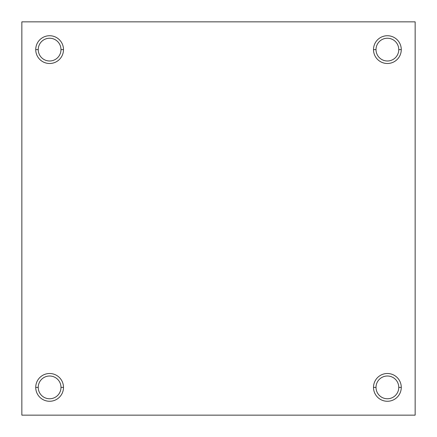 <?xml version="1.0" encoding="UTF-8"?>
<svg xmlns="http://www.w3.org/2000/svg" width="437" height="437" viewBox="0 0 437 437"><rect width="100%" height="100%" fill="white"/><g stroke="black" fill="none" stroke-linecap="round" stroke-linejoin="round"><path stroke-width="0.66" d="M398.762 49.61L401.27 49.61A13.88 13.88 0 0 0 387.39 35.73A13.88 13.88 0 0 0 373.504 49.61L376.011 49.61A11.373 11.373 0 0 1 387.39 38.238A11.373 11.373 0 0 1 398.762 49.61A11.373 11.373 0 0 0 387.39 38.238A11.373 11.373 0 0 0 376.011 49.61A11.373 11.373 0 0 0 387.39 60.989A11.373 11.373 0 0 0 398.762 49.61A11.373 11.373 0 0 1 387.39 60.989A11.373 11.373 0 0 1 376.011 49.61L373.504 49.61A13.88 13.88 0 0 0 387.39 63.496A13.88 13.88 0 0 0 401.27 49.61L398.762 49.61M60.989 387.39L63.496 387.39A13.88 13.88 0 0 0 49.61 373.504A13.88 13.88 0 0 0 35.73 387.39L38.238 387.39A11.373 11.373 0 0 1 49.61 376.011A11.373 11.373 0 0 1 60.989 387.39A11.373 11.373 0 0 0 49.61 376.011A11.373 11.373 0 0 0 38.238 387.39A11.373 11.373 0 0 0 49.61 398.762A11.373 11.373 0 0 0 60.989 387.39A11.373 11.373 0 0 1 49.61 398.762A11.373 11.373 0 0 1 38.238 387.39L35.73 387.39A13.88 13.88 0 0 0 49.61 401.27A13.88 13.88 0 0 0 63.496 387.39L60.989 387.39M398.762 387.39L401.27 387.39A13.88 13.88 0 0 0 387.39 373.504A13.88 13.88 0 0 0 373.504 387.39L376.011 387.39A11.373 11.373 0 0 1 387.39 376.011A11.373 11.373 0 0 1 398.762 387.39A11.373 11.373 0 0 0 387.39 376.011A11.373 11.373 0 0 0 376.011 387.39A11.373 11.373 0 0 0 387.39 398.762A11.373 11.373 0 0 0 398.762 387.39A11.373 11.373 0 0 1 387.39 398.762A11.373 11.373 0 0 1 376.011 387.39L373.504 387.39A13.88 13.88 0 0 0 387.39 401.27A13.88 13.88 0 0 0 401.27 387.39L398.762 387.39M60.989 49.61L63.496 49.61A13.88 13.88 0 0 0 49.61 35.73A13.88 13.88 0 0 0 35.73 49.61L38.238 49.61A11.373 11.373 0 0 1 49.61 38.238A11.373 11.373 0 0 1 60.989 49.61A11.373 11.373 0 0 0 49.61 38.238A11.373 11.373 0 0 0 38.238 49.61A11.373 11.373 0 0 0 49.61 60.989A11.373 11.373 0 0 0 60.989 49.61A11.373 11.373 0 0 1 49.61 60.989A11.373 11.373 0 0 1 38.238 49.61L35.73 49.61A13.88 13.88 0 0 0 49.61 63.496A13.88 13.88 0 0 0 63.496 49.61L60.989 49.61M415.15 415.15L21.85 415.15L21.85 21.85L21.85 415.15L415.15 415.15L415.15 21.85L21.85 21.85L415.15 21.85L415.15 415.15M63.496 49.61A13.88 13.88 0 0 1 49.61 63.496A13.88 13.88 0 0 1 35.73 49.61A13.88 13.88 0 0 1 49.61 35.73A13.88 13.88 0 0 1 63.496 49.61M401.27 387.39A13.88 13.88 0 0 1 387.39 401.27A13.88 13.88 0 0 1 373.504 387.39A13.88 13.88 0 0 1 387.39 373.504A13.88 13.88 0 0 1 401.27 387.39M63.496 387.39A13.88 13.88 0 0 1 49.61 401.27A13.88 13.88 0 0 1 35.73 387.39A13.88 13.88 0 0 1 49.61 373.504A13.88 13.88 0 0 1 63.496 387.39M401.27 49.61A13.88 13.88 0 0 1 387.39 63.496A13.88 13.88 0 0 1 373.504 49.61A13.88 13.88 0 0 1 387.39 35.73A13.88 13.88 0 0 1 401.27 49.61"/></g></svg>
